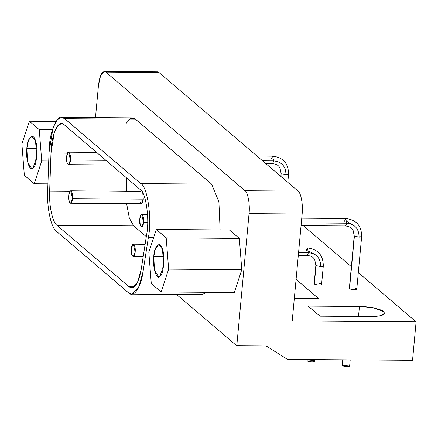 <?xml version="1.0" encoding="UTF-8"?>
<svg xmlns="http://www.w3.org/2000/svg" width="438" height="438" viewBox="0 0 438 438"><rect width="100%" height="100%" fill="white"/><g stroke="black" fill="none" stroke-linecap="round" stroke-linejoin="round"><path stroke-width="0.66" d="M143.571 222.378C144.348 215.167 140.395 210.815 139.76 219.131C138.873 227.213 142.996 229.764 143.571 222.378L141.622 226.977L140.231 225.143L139.76 219.126L141.195 214.735L141.715 214.527L143.571 222.378L147.683 222.405L143.571 222.378M70.463 160.051C71.241 152.84 67.282 148.487 66.653 156.804C65.76 164.885 69.883 167.436 70.463 160.051L68.509 164.65L67.118 162.816L66.653 156.799L68.087 152.408L68.602 152.2L70.463 160.051L105.908 160.308L70.463 160.051M135.183 252.053C135.961 244.842 132.002 240.489 131.373 248.806C130.486 256.887 134.608 259.438 135.183 252.053L133.234 256.652L131.843 254.817L131.373 248.8L132.807 244.409L133.322 244.201L135.183 252.053L143.899 252.113L135.183 252.053M72.516 198.628C73.294 191.417 69.341 187.07 68.706 195.381C67.819 203.462 71.942 206.013 72.516 198.628L70.567 203.227L69.177 201.392L68.706 195.381L70.14 190.99L70.66 190.782L72.516 198.628L143.308 199.142L72.516 198.628M70.567 203.227L141.354 203.741L143.308 199.142L142.755 192.879L143.308 199.142C142.492 203.9 141.381 204.825 139.963 201.907M140.932 191.499L70.66 190.782M133.705 225.904L129.309 218.025L126.626 203.632L129.309 218.025L133.705 225.904L146.314 236.651L133.705 225.904L57.017 225.346L133.705 225.904M69.817 191.357L49.653 191.209C48.853 205.367 52.555 222.526 57.017 225.346L129.068 286.77L131.728 287.892L137.412 282.669L141.222 269.271L146.637 234.598C149.752 219.4 145.909 192.222 140.28 189.61L64.156 124.715L61.49 123.593L57.723 125.783L54.301 132.484L50.994 153.059L49.653 191.209L69.817 191.357M126.358 191.182L126.817 178.135L126.358 191.182M67.523 153.18L50.994 153.059L67.523 153.18M134.411 286.808L129.068 286.77L134.411 286.808M125.575 124.058L130.754 118.183L135.501 119.218L211.625 184.113L218.907 201.825L220.117 229.901L218.907 201.825L211.625 184.113L140.833 183.599L211.625 184.113L135.501 119.218L64.715 118.703L140.833 183.599C147.551 186.714 152.128 219.12 148.416 237.243L143.002 271.916L138.457 287.886L131.685 294.117L128.509 292.776L56.458 231.357L128.509 292.776C133.628 298.311 140.916 287.826 143.002 271.916L148.416 237.243C152.128 219.12 147.551 186.714 140.833 183.599L64.715 118.703C58.446 110.754 48.968 131.17 49.023 152.506L47.682 190.65C46.724 207.53 51.142 227.99 56.458 231.357C51.142 227.99 46.724 207.53 47.682 190.65L49.023 152.506L52.965 127.967L57.044 119.979L61.539 117.368L64.715 118.703L135.501 119.218L132.55 117.888M129.068 286.77L57.017 225.346C52.555 222.526 48.853 205.367 49.653 191.209L50.994 153.059C50.95 135.172 58.9 118.046 64.156 124.715L140.28 189.61C145.909 192.222 149.752 219.4 146.637 234.598L141.222 269.271C138.441 284.098 134.389 289.929 129.068 286.77M148.416 237.243L153.733 237.281L148.416 237.243M143.002 271.916L150.376 271.971L143.002 271.916M202.142 294.61L206.741 292.288L202.142 294.61M163.692 264.924L162.471 249.282L158.852 244.513L155.501 248.302L153.782 256.471L163.752 256.548L153.782 256.471L154.477 270.104L158.622 276.882L159.958 276.34L163.692 264.924M156.295 229.441L148.832 252.255L151.28 283.512L161.179 291.954L168.641 269.14L166.199 237.883L156.295 229.441L229.441 229.972L156.295 229.441L166.199 237.883L239.345 238.414L229.441 229.972L239.345 238.414L166.199 237.883L168.641 269.14L241.787 269.671L239.345 238.414L241.787 269.671L168.641 269.14L161.179 291.954L234.33 292.485L241.787 269.671L234.33 292.485L161.179 291.954L151.28 283.512L148.832 252.255L156.295 229.441M153.782 256.471C154.154 245.543 160.538 240.259 162.471 249.282C165.296 255.568 163.456 275.447 159.958 276.34C156.76 280.988 152.221 266.392 153.782 256.471M36.759 156.711L35.538 141.069L31.919 136.306L28.569 140.089L26.849 148.263L36.819 148.334L26.849 148.263L27.545 161.896L31.684 168.668L33.025 168.126L36.759 156.711M29.362 121.227L21.9 144.042L24.342 175.304L34.246 183.746L41.709 160.927L39.261 129.67L29.362 121.227L55.993 121.419L29.362 121.227L39.261 129.67L52.39 129.763L39.261 129.67L41.709 160.927L48.722 160.981L41.709 160.927L34.246 183.746L47.917 183.845L34.246 183.746L24.342 175.304L21.9 144.042L29.362 121.227M26.849 148.263C27.222 137.329 33.606 132.046 35.538 141.069C38.363 147.354 36.518 167.234 33.025 168.126C29.828 172.775 25.284 158.178 26.849 148.263M342.686 365.73L348.588 365.15M349.168 365.396L349.644 365.949M348.998 366.354L348.467 366.458M347.767 366.524L346.77 366.535M345.768 366.469L344.684 366.321M343.803 366.135L343.118 365.922M342.719 359.801L342.396 365.538C343.595 366.721 351.271 366.924 349.475 365.593M307.498 361.06L313.394 360.485M313.98 360.726L314.457 361.279M313.805 361.684L313.28 361.793M312.579 361.859L311.582 361.865M310.58 361.799L309.496 361.651M308.615 361.465L307.93 361.251M307.12 359.543L307.208 360.868C308.407 362.056 316.083 362.253 314.281 360.923M308.122 306.085L319.937 316.159L371.26 316.532L380.562 315.727L384.564 313.28L383.639 311.626L374.101 308.029L359.439 306.458L358.514 316.439L359.439 306.458L308.122 306.085L359.439 306.458C368.227 306.299 381.531 309.14 383.639 311.626C386.037 314.659 381.909 316.291 371.26 316.532L319.937 316.159L308.122 306.085M155.884 72.473L158.967 72.5L298.097 191.11C300.999 192.715 303.227 205.307 302.143 214.007L292.223 320.955L416.1 321.853L358.311 272.584L416.1 321.853L412.53 360.304L416.1 321.853L292.223 320.955L302.143 214.007L249.052 213.624L302.143 214.007C303.227 205.307 300.999 192.715 298.097 191.11L245.006 190.722C247.908 192.331 250.136 204.924 249.052 213.624L236.788 345.806L266.282 346.02L287.536 359.401L412.53 360.304L287.536 359.401L266.282 346.02L236.788 345.806L176.536 294.44L236.788 345.806L249.052 213.624C250.136 204.924 247.908 192.331 245.006 190.722L105.876 72.111C102.322 70.321 99.859 74.701 98.484 85.262L95.484 117.614L98.484 85.262L100.663 75.347L104.458 71.471L105.876 72.111L245.006 190.722L298.097 191.11L158.967 72.5L105.876 72.111L158.967 72.5L157.549 71.854M281.032 176.558L281.108 173.475L281.032 176.558M288.368 173.848C288.735 174.472 287.936 174.784 285.97 174.795L281.289 173.793L285.97 174.795L288.549 174.165L287.793 182.323M271.401 158.928L272.573 156.169L273.684 160.877C281.787 161.814 285.883 166.456 285.97 174.795C285.883 166.456 281.787 161.814 273.684 160.877L272.518 163.637L273.684 160.877L272.573 156.169C283.151 157.368 288.472 163.369 288.549 174.165M262.543 160.795L273.684 160.877L262.543 160.795M344.509 221.256L345.681 218.496L346.797 223.205L345.626 225.964C351.533 226.747 352.004 228.828 353.077 230.229L354.222 235.803L349.349 288.314L354.402 236.12L349.529 288.637C350.734 289.819 358.404 290.016 356.609 288.686M361.481 236.175C361.848 236.799 361.049 237.111 359.083 237.122L354.402 236.12L359.083 237.122L361.657 236.493L356.789 289.003M353.597 225.225L346.825 221.48M301.065 225.641L345.626 225.964L346.797 223.205L301.322 222.876L346.797 223.205C354.9 224.141 358.996 228.784 359.083 237.122C358.996 228.784 354.9 224.141 346.797 223.205L345.681 218.496C356.258 219.695 361.585 225.696 361.657 236.493M306.157 250.711L307.328 247.952L308.445 252.66L307.273 255.425C313.175 256.208 313.646 258.289 314.725 259.685L315.864 265.258L314.161 283.643L316.044 265.581L314.342 283.966C315.541 285.149 323.217 285.346 321.421 284.016M323.124 265.631C323.49 266.255 322.691 266.572 320.725 266.578L316.044 265.581L320.725 266.578L323.304 265.948L321.596 284.333M315.245 254.686L308.472 250.936M298.305 255.359L307.273 255.425L308.445 252.66L298.563 252.589L308.445 252.66C316.543 253.602 320.638 258.239 320.725 266.578C320.638 258.239 316.543 253.602 308.445 252.66L307.328 247.952C317.906 249.156 323.233 255.157 323.304 265.948M318.629 298.59L296.077 279.367L318.629 298.59L294.314 298.415L318.629 298.59M303.266 225.658L351.358 266.66L303.266 225.658M353.849 287.826C356.767 288.407 357.424 288.97 355.826 289.518C353.231 289.753 351.134 289.458 349.529 288.637L349.584 288.034M318.656 283.162C321.574 283.736 322.237 284.3 320.638 284.848C318.043 285.083 315.94 284.788 314.342 283.966L314.396 283.364M147.475 227.021L141.622 226.977M141.715 214.527L147.546 214.571M111.367 164.962L68.509 164.65M68.602 152.2L96.639 152.402M143.182 256.723L133.234 256.652M133.322 244.201L145.126 244.289M132.325 117.882L61.539 117.368M202.471 294.626L131.685 294.117M350.214 359.855L349.65 365.911M314.615 359.598L314.462 361.24M280.84 176.394L281.108 173.475L279.97 167.902C278.891 166.5 278.42 164.42 272.518 163.637L265.817 163.588M256.98 156.054L272.573 156.169M301.755 218.179L345.681 218.496M299.001 247.892L307.328 247.952M157.428 71.848L104.337 71.465"/></g></svg>
